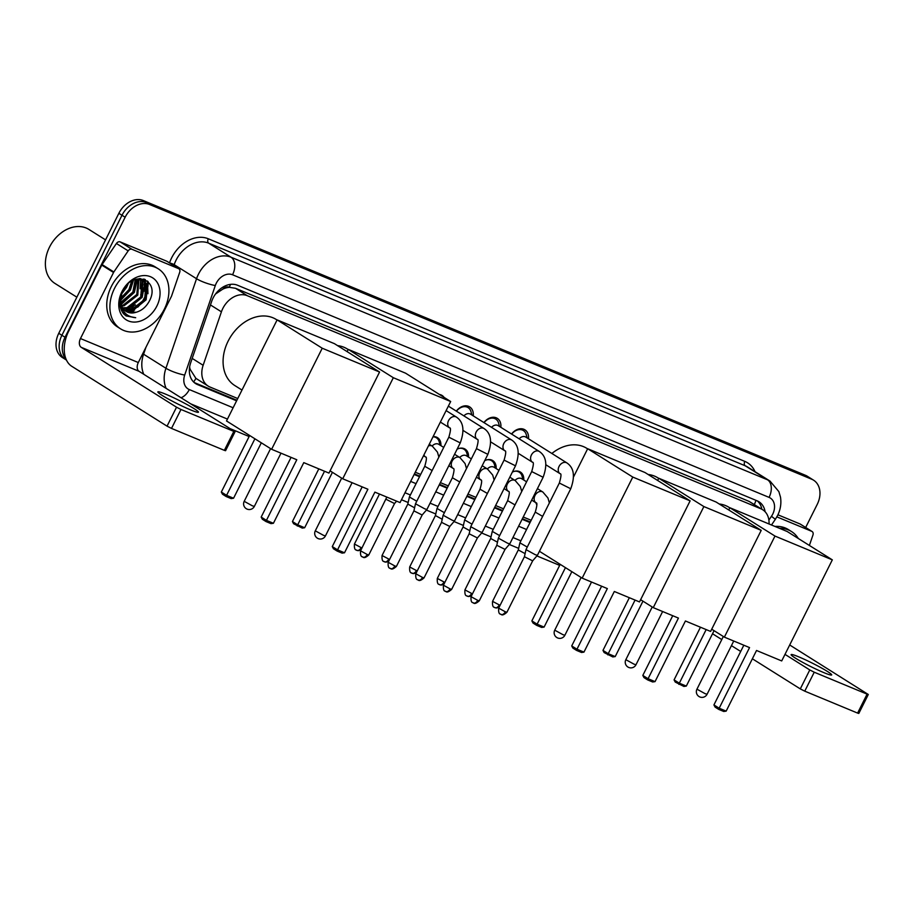 <?xml version="1.0" encoding="UTF-8"?>
<svg xmlns="http://www.w3.org/2000/svg" width="914" height="914" viewBox="0 0 914 914"><rect width="100%" height="100%" fill="white"/><g stroke="black" fill="none" stroke-linecap="round" stroke-linejoin="round"><path stroke-width="1.37" d="M222.73 289.178A21.262 16.098 -57.9 0 1 229.505 287.339L229.243 287.236A7.084 5.37 122.1 0 0 222.73 289.178L215.533 294M189.621 367.04L190.112 369.279L195.904 378.362L208.209 386.108A21.262 16.098 122.1 0 0 210.026 387.045L237.731 398.538M769.04 523.985A21.262 16.098 122.1 0 0 762.664 509.726L749.057 501.375L235.492 288.287L229.505 287.339M762.664 509.726A21.262 16.098 122.1 0 0 760.848 508.778L247.283 295.702A21.262 16.098 122.1 0 0 221.417 311.823L203.137 365.28A21.262 16.098 122.1 0 0 208.209 386.108M415.276 472.207L420.668 474.446M440.365 482.615L448.294 485.905M467.991 494.074L475.92 497.365M495.605 505.533L503.545 508.824M523.231 517.004L531.171 520.294M512.343 472.127A11.345 8.592 -57.9 0 1 520.374 472.047A11.345 8.592 -57.9 0 1 523.745 480.021M484.717 460.667A11.345 8.592 -57.9 0 1 492.749 460.587A11.345 8.592 -57.9 0 1 496.119 468.562M457.091 449.208A11.345 8.592 -57.9 0 1 465.123 449.128A11.345 8.592 -57.9 0 1 468.494 457.103M433.076 436.663A11.345 8.592 -57.9 0 1 437.509 437.657A11.345 8.592 -57.9 0 1 440.879 445.644M511.554 434.036A12.065 9.129 -57.9 0 1 524.91 429.82A12.065 9.129 -57.9 0 1 528.452 438.766M483.929 422.576A12.065 9.129 -57.9 0 1 497.296 418.361A12.065 9.129 -57.9 0 1 500.826 427.295M456.303 411.117A12.065 9.129 -57.9 0 1 469.67 406.901A12.065 9.129 -57.9 0 1 473.212 415.836M439.428 394.448A12.065 9.129 -57.9 0 1 442.045 395.442A12.065 9.129 -57.9 0 1 444.067 397.373M66.094 359.305A21.262 16.098 -57.9 0 1 65.031 337.255L125.138 217.246L121.996 215.27A21.262 16.098 -57.9 0 1 146.446 202.531L808.616 477.268A21.262 16.098 -57.9 0 1 810.444 478.216A21.262 16.098 -57.9 0 0 808.616 477.268L146.446 202.531A21.262 16.098 -57.9 0 0 121.996 215.27L61.901 335.289L121.996 215.27L118.866 213.305A21.262 16.098 -57.9 0 1 143.304 200.554L805.474 475.303A21.262 16.098 -57.9 0 1 807.302 476.24L813.574 480.181A21.262 16.098 -57.9 0 1 817.219 504.402L805.668 527.469M66.436 360.07L65.545 359.499A21.262 16.098 -57.9 0 1 61.901 335.289A21.262 16.098 -57.9 0 0 65.545 359.499L62.403 357.534A21.262 16.098 -57.9 0 1 58.759 333.313L118.866 213.305M765.098 511.714A21.262 16.098 122.1 0 0 758.94 501.752A21.262 16.098 122.1 0 0 757.112 500.815L237.549 285.248A21.262 16.098 122.1 0 0 211.682 301.369L190.672 362.835A21.262 16.098 122.1 0 0 195.733 383.674A21.262 16.098 122.1 0 0 197.561 384.611L236.6 400.812M757.295 500.883A21.262 16.098 -57.9 0 1 761.865 509.212M141.727 294.914A28.357 21.468 -57.9 0 1 141.316 295.759A28.357 21.468 -57.9 0 1 139.659 298.718M133.821 305.927A28.357 21.468 -57.9 0 1 132.941 306.738M130.428 308.772A28.357 21.468 -57.9 0 1 127.949 310.406M127.137 310.874A28.357 21.468 -57.9 0 1 126.143 311.4M124.361 312.222A28.357 21.468 -57.9 0 1 122.807 312.805M144.446 297.736A28.357 21.468 -57.9 0 1 137.717 307.161A28.357 21.468 -57.9 0 0 144.446 297.736A28.357 21.468 -57.9 0 0 147.303 289.875A28.357 21.468 -57.9 0 1 144.446 297.736M134.609 309.949A28.357 21.468 -57.9 0 1 130.405 312.771A28.357 21.468 -57.9 0 0 134.609 309.949M126.669 314.519A28.357 21.468 -57.9 0 1 125.618 314.884A28.357 21.468 -57.9 0 0 126.669 314.519M148.091 281.581A28.357 21.468 -57.9 0 1 147.862 286.802A28.357 21.468 -57.9 0 0 148.091 281.581M125.138 217.246A21.262 16.098 -57.9 0 1 149.588 204.496L811.758 479.244A21.262 16.098 -57.9 0 1 813.574 480.181M559.665 565.378L536.895 555.918M518.649 548.354L509.269 544.458M491.035 536.895L481.644 532.999M463.409 525.436L454.018 521.54M435.784 513.976L426.392 510.081M408.158 502.506L401.486 499.741M249.122 436.526L230.659 428.86M144.949 279.456A28.357 21.468 -57.9 0 1 144.983 281.626M144.96 282.106A28.357 21.468 -57.9 0 1 144.343 287.099M414.145 474.469L419.537 476.708M439.234 484.877L447.163 488.167M466.848 496.348L474.789 499.638M494.474 507.807L502.414 511.097M522.1 519.266L530.029 522.557M236.875 400.252L194.419 382.635A21.262 16.098 -57.9 0 1 194.248 382.566M530.314 521.997L522.374 518.706M502.689 510.538L494.748 507.247M475.063 499.078L467.134 495.788M447.437 487.619L439.508 484.329M419.812 476.16L414.419 473.92M823.96 672.67A22.679 1.885 26.6 0 0 831.683 674.943A22.679 1.885 26.6 0 0 820.646 667.506A22.679 1.885 26.6 0 0 798.859 656.903A22.679 1.885 26.6 0 0 791.124 654.63A22.679 1.885 26.6 0 0 802.161 662.067A22.679 1.885 26.6 0 0 823.96 672.67M776.866 516.867L811.815 531.365L800.047 523.973A3.542 2.685 -57.9 0 1 800.344 524.133A3.542 2.685 -57.9 0 1 800.618 524.339M777.928 514.799L800.047 523.973M868.3 694.491L858.806 713.446L857.606 713.091L867.089 694.137L868.3 694.491L789.696 644.976M804.754 691.155L800.298 688.893L809.781 669.939L814.237 672.213L804.754 691.155L857.606 713.091M712.52 633.745L721.786 639.572M731.44 645.627L740.706 651.454M752.371 658.788L800.298 688.893M814.237 672.213L867.089 694.137M809.781 669.939L784.989 654.367M809.381 545.452L812.957 534.987A3.542 2.685 122.1 0 0 812.112 531.525A3.542 2.685 122.1 0 0 811.815 531.365M779.505 528.326A35.44 26.826 -57.9 0 1 791.513 531.548A35.44 26.826 -57.9 0 1 798.31 538.495M774.923 526.43A35.44 26.826 -57.9 0 1 788.382 529.583L791.513 531.548M719.227 503.98A38.994 29.511 -57.9 0 1 729.041 507.361L729.818 507.853M749.549 647.592L719.181 708.224L726.162 711.126L756.529 650.482L781.71 660.936L832.323 559.859L774.981 536.072L724.368 637.138L749.549 647.592M743.825 645.215L713.925 704.923L719.181 708.224L718.758 709.413L723.751 711.48L726.162 711.126M724.368 637.138L711.72 629.198M774.981 536.072L729.875 507.738L728.755 509.966M729.875 507.738L787.217 531.525L832.323 559.859M718.758 709.413L715.079 707.093L713.925 704.923M714.062 630.671L686.311 686.083L683.901 686.448L675.229 682.061L674.075 679.89L700.455 627.221M674.075 679.89L679.331 683.192L706.168 629.586M678.908 684.38L679.331 683.192L686.311 686.083M648.129 474.48A38.994 29.511 -57.9 0 1 657.931 477.862L658.708 478.353M678.439 618.081L648.072 678.725L655.052 681.616L685.42 620.983L710.601 631.425L761.213 530.36L703.871 506.573L653.259 607.639L678.439 618.081M672.727 615.716L642.816 675.423L648.072 678.725L647.66 679.913L652.642 681.981L655.052 681.616M653.259 607.639L640.623 599.698M703.871 506.573L658.766 478.239L657.646 480.467M658.766 478.239L716.108 502.026L761.213 530.36M647.66 679.913L643.97 677.594L642.816 675.423M642.965 601.161L615.213 656.583L612.791 656.938L604.12 652.562L602.977 650.391L629.346 597.71M602.977 650.391L608.233 653.693L635.07 600.087M607.81 654.87L608.233 653.693L615.213 656.583M551.862 453.47A38.994 29.511 -57.9 0 1 586.834 448.363L587.611 448.854M536.724 504.642A38.994 29.511 -57.9 0 1 535.855 502.7M607.342 588.582L576.974 649.226L583.955 652.116L614.322 591.484L639.503 601.926L690.116 500.861L632.774 477.074L582.161 578.139L607.342 588.582M601.618 586.205L571.718 645.924L576.974 649.226L576.551 650.402L581.544 652.482L583.955 652.116M582.161 578.139L539.431 551.291M632.774 477.074L587.668 448.728L573.649 476.708M587.668 448.728L645.01 472.527L690.116 500.861M576.551 650.402L572.872 648.095L571.718 645.924M571.856 571.661L544.104 627.084L541.694 627.438L536.701 625.37L533.022 623.051L531.868 620.892L560.191 564.338M531.868 620.892L537.124 624.193L565.446 567.64M536.701 625.37L537.124 624.193L544.104 627.084M337.586 345.641A38.994 29.511 -57.9 0 1 347.389 349.022L348.165 349.502M367.896 489.241L337.54 549.874L344.521 552.776L374.877 492.132L400.058 502.586L450.671 401.52L393.328 377.722L342.716 478.787L367.896 489.241M362.184 486.865L332.285 546.572L337.54 549.874L337.117 551.062L342.099 553.13L344.521 552.776M342.716 478.787L330.08 470.847M393.328 377.722L348.223 349.388L347.103 351.627M348.223 349.388L405.565 373.175L450.671 401.52M337.117 551.062L333.427 548.743L332.285 546.572M332.422 472.321L304.67 527.744L302.248 528.098L293.577 523.711L292.434 521.54L318.803 468.871M292.434 521.54L297.69 524.842L324.527 471.247M297.267 526.03L297.69 524.842L304.67 527.744M241.982 390.05L234.807 385.548A38.994 29.511 -57.9 0 1 228.123 341.151A38.994 29.511 -57.9 0 1 276.291 319.512L277.068 320.003M296.799 459.742L266.431 520.374L273.412 523.276L303.779 462.633L328.96 473.086L379.573 372.021L322.231 348.223L271.618 449.288L296.799 459.742M291.075 457.366L261.175 517.073L266.431 520.374L266.008 521.563L271.001 523.631L273.412 523.276M271.618 449.288L226.512 420.954L277.125 319.889L334.467 343.675L379.573 372.021M322.231 348.223L277.125 319.889M266.008 521.563L262.329 519.243L261.175 517.073M261.313 442.822L233.561 498.233L231.151 498.598L226.158 496.531L222.479 494.211L221.325 492.04L249.648 435.487M221.325 492.04L226.581 495.342L254.903 438.789M226.158 496.531L226.581 495.342L233.561 498.233M527.115 437.92L526.27 434.687A10.637 8.055 122.1 0 0 523.368 430.54A10.637 8.055 122.1 0 0 511.691 434.127M566.92 462.93A6.375 4.833 122.1 0 0 566.086 462.541A6.375 4.833 122.1 0 0 559.037 466.471A6.375 4.833 122.1 0 0 560.122 473.726C561.47 473.486 561.207 476.594 559.334 483.038L570.747 488.75C575.272 476.343 573.992 467.74 566.92 462.93L525.813 437.098A6.375 4.833 122.1 0 0 519.163 438.823M570.747 488.75L537.409 555.324L535.227 554.684L525.996 549.611L559.334 483.038M500.735 614.311A4.604 2.982 -67.5 0 0 501.021 614.459A4.604 2.982 -67.5 0 0 505.339 611.797L506.916 612.266L532.656 560.853L524.419 556.729L525.996 549.622M499.49 426.461L498.644 423.228A10.637 8.055 122.1 0 0 495.742 419.08A10.637 8.055 122.1 0 0 484.066 422.668M539.294 451.459A6.375 4.833 122.1 0 0 538.46 451.07A6.375 4.833 122.1 0 0 531.411 455.001A6.375 4.833 122.1 0 0 532.496 462.267C533.845 462.027 533.593 465.135 531.708 471.567L543.122 477.279C547.646 464.883 546.378 456.269 539.294 451.459L498.187 425.638A6.375 4.833 122.1 0 0 491.538 427.364M543.122 477.279L509.784 543.864L507.613 543.224L498.37 538.152L531.708 471.567M473.109 602.84A4.604 2.982 -67.5 0 0 473.406 603A4.604 2.982 -67.5 0 0 477.714 600.338L479.29 600.806L505.031 549.394L496.793 545.27L498.37 538.163M471.875 415.002L471.018 411.768A10.637 8.055 122.1 0 0 468.117 407.621A10.637 8.055 122.1 0 0 456.452 411.197M511.669 440A6.375 4.833 122.1 0 0 510.835 439.611A6.375 4.833 122.1 0 0 503.785 443.541A6.375 4.833 122.1 0 0 504.871 450.796C506.23 450.568 505.968 453.664 504.094 460.108L515.496 465.82C520.032 453.424 518.752 444.81 511.669 440L470.561 414.179A6.375 4.833 122.1 0 0 463.924 415.893M515.496 465.82L482.158 532.405L479.987 531.765L470.744 526.692L504.094 460.108M450.088 588.879L451.665 589.336L477.405 537.923L469.168 533.799L443.427 585.211C442.879 592.58 445.895 590.81 445.187 591.232L445.781 591.529A4.604 2.982 -67.5 0 0 450.088 588.879L443.427 585.211M476.468 448.648L487.87 454.361L454.532 520.946L452.361 520.294L443.119 515.233L476.468 448.648C478.342 442.205 478.605 439.108 477.245 439.337L477.257 439.348M417.869 579.922A4.604 2.982 -67.5 0 0 418.155 580.07A4.604 2.982 -67.5 0 0 422.474 577.419L424.039 577.877L449.791 526.464L441.542 522.34L443.119 515.233M448.843 437.189L460.256 442.902L426.907 509.486L424.736 508.835L415.493 503.774L448.843 437.189C450.716 430.745 450.979 427.638 449.619 427.878L449.631 427.889A6.375 4.833 122.1 0 1 448.546 420.623A6.375 4.833 122.1 0 1 455.583 416.693A6.375 4.833 122.1 0 1 456.417 417.081L446.123 410.603M390.244 568.462A4.604 2.982 -67.5 0 0 390.529 568.611A4.604 2.982 -67.5 0 0 394.848 565.96L396.413 566.417L422.165 515.005L413.916 510.88L415.493 503.774M362.618 557.003A4.604 2.982 -67.5 0 0 362.904 557.152A4.604 2.982 -67.5 0 0 367.222 554.501L368.788 554.958L394.54 503.545L386.302 499.41M522.968 479.53L522.111 476.297A10.637 8.055 122.1 0 0 519.209 472.15A10.637 8.055 122.1 0 0 514.628 471.27M526.59 481.804L521.654 478.708A6.375 4.833 122.1 0 0 515.016 480.433M527.264 547.075L519.883 542.825L535.261 512.126C537.135 505.682 537.398 502.574 536.038 502.814L536.05 502.826A6.375 4.833 122.1 0 1 534.953 495.559A6.375 4.833 122.1 0 1 542.002 491.629A6.375 4.833 122.1 0 1 542.836 492.018L537.443 488.624M525.104 553.644L518.307 549.942L519.883 542.836M495.342 468.071L494.497 464.838A10.637 8.055 122.1 0 0 491.595 460.69A10.637 8.055 122.1 0 0 487.002 459.811M498.964 470.344L494.028 467.248A6.375 4.833 122.1 0 0 487.391 468.962M499.638 535.615L492.258 531.365L507.636 500.666C509.509 494.223 509.772 491.115 508.413 491.355L508.424 491.355A6.375 4.833 122.1 0 1 507.327 484.1A6.375 4.833 122.1 0 1 514.376 480.17A6.375 4.833 122.1 0 1 515.21 480.558L509.818 477.165M497.479 542.185L490.681 538.483L492.258 531.377M467.717 456.612L466.871 453.378A10.637 8.055 122.1 0 0 463.969 449.231A10.637 8.055 122.1 0 0 459.376 448.34M471.338 458.885L466.414 455.789A6.375 4.833 122.1 0 0 459.765 457.503M472.012 524.156L464.632 519.895L480.01 489.207C481.884 482.763 482.146 479.656 480.787 479.884L480.798 479.896M469.853 530.726L463.055 527.012L464.632 519.906M440.091 445.152L439.246 441.919A10.637 8.055 122.1 0 0 436.344 437.772A10.637 8.055 122.1 0 0 433.008 436.801M443.713 447.426L438.789 444.33A6.375 4.833 122.1 0 0 432.139 446.043M444.398 512.697L437.006 508.447L452.384 477.736C454.258 471.304 454.521 468.197 453.161 468.425L453.184 468.436A6.375 4.833 122.1 0 1 452.087 461.17A6.375 4.833 122.1 0 1 459.136 457.24A6.375 4.833 122.1 0 1 459.971 457.628L454.566 454.247M442.227 519.266L435.43 515.553L437.006 508.447M416.773 501.238L409.381 496.988L424.759 466.277C426.644 459.833 426.895 456.737 425.536 456.966L425.558 456.977M414.602 507.807L407.804 504.094L409.381 496.988M190.706 409.929A22.679 1.885 26.6 0 0 198.441 412.203A22.679 1.885 26.6 0 0 187.404 404.765A22.679 1.885 26.6 0 0 165.605 394.163A22.679 1.885 26.6 0 0 157.871 391.889A22.679 1.885 26.6 0 0 168.907 399.338A22.679 1.885 26.6 0 0 190.706 409.929M131.936 249.282A3.542 2.685 122.1 0 0 128.177 250.87L113.85 271.961A3.542 2.685 122.1 0 0 113.542 272.498L101.774 265.106A3.542 2.685 -57.9 0 1 102.082 264.569L116.409 243.478A3.542 2.685 -57.9 0 1 120.168 241.89L131.936 249.282L178.561 268.625L166.794 261.233A3.542 2.685 -57.9 0 1 167.102 261.393A3.542 2.685 -57.9 0 1 167.376 261.598M120.168 241.89L166.794 261.233M101.774 265.106L68.699 331.154A28.357 18.383 -67.5 0 0 71.738 366.274L167.045 426.153L176.528 407.198L81.22 347.32A7.084 4.593 112.5 0 1 80.466 338.546L113.542 272.498M235.047 431.751L225.564 450.705L224.353 450.351L233.835 431.397L235.047 431.751L139.065 371.324A7.084 4.593 112.5 0 1 138.3 362.538L171.375 296.49A3.542 2.685 122.1 0 0 171.615 295.93L179.715 272.246A3.542 2.685 122.1 0 0 178.87 268.785A3.542 2.685 122.1 0 0 178.561 268.625M176.528 407.198L180.983 409.472L171.501 428.415L224.353 450.351M171.501 428.415L167.045 426.153M180.983 409.472L233.835 431.397M76.856 297.187L54.977 283.454A31.899 24.152 -57.9 0 1 49.505 247.134A31.899 24.152 -57.9 0 1 88.921 229.425L105.556 239.879M144.778 279.387A31.899 24.152 -57.9 0 1 144.652 281.318M144.606 281.661A31.899 24.152 -57.9 0 1 144.092 285.008M143.372 287.944A31.899 24.152 -57.9 0 1 140.665 294.822M114.479 288.481A35.44 26.826 -57.9 0 1 158.259 268.807A35.44 26.826 -57.9 0 1 164.337 309.161A35.44 26.826 -57.9 0 1 120.557 328.834A35.44 26.826 -57.9 0 1 114.479 288.481M120.557 328.834L117.415 326.858A35.44 26.826 -57.9 0 1 111.337 286.505A35.44 26.826 -57.9 0 1 155.129 266.842L158.259 268.807M123.801 314.039L126.143 315.947L135.695 317.706C126.326 316.838 121.345 311.24 120.728 300.912A17.72 13.413 -57.9 0 0 126.063 311.366A17.72 13.413 -57.9 0 0 136.037 312.302C141.396 310.783 145.657 307.344 148.833 301.974C161.778 280.038 132.736 268.602 122.579 291.349C118.512 300.318 118.923 307.881 123.801 314.039M156.865 306.064A24.815 18.783 -57.9 0 1 128.337 320.928A24.815 18.783 -57.9 0 1 121.962 291.577A24.815 18.783 -57.9 0 1 150.479 276.714A24.815 18.783 -57.9 0 1 156.865 306.064M124.098 309.766L130.908 310.132L144.641 299.449L145.909 283.591L142.984 280.152M120.328 307.287L122.385 309.046M124.601 310.2L131.879 310.737L145.623 300.066L146.891 284.208L143.475 280.449L135.74 279.296M122.636 307.858L126.977 307.664L140.722 296.981L141.99 281.135L140.779 279.307M122.979 308.372L127.96 308.281L141.693 297.598L142.961 281.752L141.362 279.467M119.985 305.482L120.934 305.459M121.516 305.425L123.059 305.196L136.792 294.514L138.231 279.01M121.756 306.087L124.041 305.813L137.774 295.131L138.905 279.033M120.831 302.306L132.873 292.057L135.261 279.456M120.945 303.162L133.855 292.674L136.049 279.227M120.762 298.113L128.954 289.589L131.559 281.272M120.694 299.301L129.925 290.206L132.599 280.667M121.733 293.291L127.446 284.574M143.475 280.449L139.236 278.576M140.939 279.056L140.322 278.519M119.837 301.209L121.425 306.487M125.835 311.217L136.037 312.302M121.928 292.754L120.728 300.912M121.482 294.148L126.498 287.476L128.109 283.934M120.705 300.272L130.428 289.944L133.49 280.21M119.917 304.922L120.625 304.67M121.219 304.442L134.347 292.4L137.443 279.044M126.246 310.28L142.184 297.336L145.04 282.209M144.915 281.558L144.149 279.147M122.876 312.896L125.241 313.216M130.165 312.737L146.114 299.792L148.034 281.512M140.105 288.778L140.596 279.261M121.436 310.463L123.104 310.406M125.229 310.086L135.443 304.83M144.024 291.246L144.481 281.512M144.378 281.101L143.727 279.01M147.954 293.714L147.451 280.998M125.938 315.81L135.695 317.706M217.212 291.92A21.262 4.136 18.9 0 0 217.955 292.08M754.324 504.482A21.262 13.779 -67.5 0 0 755.981 500.335M193.608 381.972A21.262 13.779 -67.5 0 0 195.904 378.362M189.381 369.107A21.262 4.136 18.9 0 0 190.112 369.279M229.243 287.236A21.262 13.779 -67.5 0 0 230.511 284.368M749.057 501.375L760.848 508.778M192.191 358.402L203.137 365.28M210.46 304.945L221.417 311.823M235.492 288.287L247.283 295.702M143.304 200.554L149.588 204.496M805.474 475.303L811.758 479.244M58.759 333.313L65.031 337.255M768.891 520.089L771.462 516.284A14.178 10.728 122.1 0 0 772.718 514.148A14.178 10.728 122.1 0 0 769.074 497.387L232.556 274.771A14.178 10.728 122.1 0 0 216.252 283.271A14.178 10.728 122.1 0 0 215.304 285.534L184.697 375.06A14.178 10.728 122.1 0 0 189.301 389.57L233.116 407.758M166.131 388.324A28.357 21.468 -57.9 0 1 165.937 368.251L196.544 278.724A28.357 21.468 -57.9 0 1 198.441 274.211A28.357 21.468 -57.9 0 1 231.036 257.211L767.554 479.816A28.357 21.468 -57.9 0 1 769.988 481.072L747.629 467.031A28.357 21.468 122.1 0 0 745.196 465.774L208.678 243.17A28.357 21.468 122.1 0 0 176.082 260.159A28.357 21.468 122.1 0 0 174.186 264.672L173.854 265.631M169.513 262.912A31.899 24.152 -57.9 0 1 208.301 238.783L744.819 461.387A3.542 2.296 -67.5 0 0 745.196 465.774L767.554 479.816A14.178 9.186 112.5 0 1 769.074 497.387M169.673 263.004A3.542 0.685 -161.1 0 1 174.186 264.672L196.544 278.724A14.178 2.753 18.9 0 0 215.304 285.534M744.819 461.387A31.899 24.152 -57.9 0 1 755.033 471.681M232.556 274.771A14.178 9.186 112.5 0 0 231.036 257.211L208.678 243.17A3.542 2.296 -67.5 0 1 208.301 238.783M184.697 375.06A14.178 2.753 18.9 0 1 165.937 368.251L143.578 354.209A28.357 21.468 122.1 0 0 143.772 374.283M145.954 347.263L143.578 354.209A3.542 0.685 -161.1 0 0 142.71 353.741M410.66 481.415L416.064 483.655M435.75 491.835L443.678 495.125M463.375 503.294L471.304 506.584M491.001 514.753L498.93 518.044M518.615 526.213L526.555 529.503M189.301 389.57A14.178 9.186 112.5 0 1 181.075 397.716M771.462 516.284L775.346 519.323L771.496 525.002M194.419 382.635L197.561 384.611M705.151 693.692L707.082 694.252A5.667 5.667 0 0 1 699.838 696.959A5.667 5.667 0 0 1 696.948 689.179L705.151 693.692M634.053 664.181L635.984 664.752A5.667 5.667 0 0 1 628.741 667.449A5.667 5.667 0 0 1 625.839 659.679L634.053 664.181M562.944 634.682L564.875 635.253A5.667 5.667 0 0 1 557.631 637.949A5.667 5.667 0 0 1 554.741 630.169L562.944 634.682M323.51 535.341L325.441 535.912A5.667 5.667 0 0 1 318.198 538.609A5.667 5.667 0 0 1 315.296 530.828L323.51 535.341M252.401 505.842L254.343 506.402A5.667 5.667 0 0 1 247.088 509.109A5.667 5.667 0 0 1 244.198 501.329L252.401 505.842M505.339 611.797L498.667 608.141L524.419 556.729M477.714 600.338L471.053 596.671L496.793 545.258M445.484 591.381A4.604 2.982 -67.5 0 0 445.781 591.529C445.826 590.81 446.34 594.134 451.665 589.336M448.363 406.124L484.043 428.54A6.375 4.833 122.1 0 0 483.209 428.152A6.375 4.833 122.1 0 0 476.16 432.082A6.375 4.833 122.1 0 0 477.245 439.337L463.158 430.483M422.474 577.419L415.801 573.752L441.542 522.34M394.848 565.96L388.176 562.293L413.928 510.88M367.222 554.501L360.55 550.834L386.816 497.09M500.072 605.342L492.555 601.355L518.307 549.931M494.623 607.524A4.604 2.982 -67.5 0 0 494.908 607.673A4.604 2.982 -67.5 0 0 499.227 605.011M542.642 516.376L535.261 512.126M472.447 593.883L464.929 589.884L490.681 538.472M466.997 596.054A4.604 2.982 -67.5 0 0 467.294 596.202A4.604 2.982 -67.5 0 0 471.601 593.552M515.016 504.916L507.636 500.666M444.821 582.424L437.315 578.425L463.055 527.012M439.371 584.594A4.604 2.982 -67.5 0 0 439.668 584.743A4.604 2.982 -67.5 0 0 443.976 582.092M482.192 465.706L487.585 469.099A6.375 4.833 122.1 0 0 486.751 468.711A6.375 4.833 122.1 0 0 479.713 472.629A6.375 4.833 122.1 0 0 480.787 479.896L476.457 477.165M487.391 493.457L480.01 489.207M417.195 570.953L409.689 566.966L435.43 515.553M411.746 573.135A4.604 2.982 -67.5 0 0 412.043 573.284A4.604 2.982 -67.5 0 0 416.361 570.633M459.765 481.998L452.384 477.736M389.581 559.494L382.063 555.506L407.804 504.094M384.131 561.676A4.604 2.982 -67.5 0 0 384.417 561.824A4.604 2.982 -67.5 0 0 388.736 559.174M429.272 444.25L432.345 446.169A6.375 4.833 122.1 0 0 431.511 445.781A6.375 4.833 122.1 0 0 428.426 445.952M432.139 470.539L424.759 466.277M423.936 454.898A6.375 4.833 122.1 0 0 425.547 456.966L423.536 455.709M361.955 548.034L354.438 544.047L379.481 494.04M356.506 550.217A4.604 2.982 -67.5 0 0 356.791 550.365A4.604 2.982 -67.5 0 0 361.11 547.703M81.22 347.32L139.065 371.324M80.466 338.546L138.3 362.538M102.082 264.569L113.85 271.961M128.177 250.87L116.409 243.478M132.77 307.481A28.357 21.468 -57.9 0 1 128.783 310.394M127.811 310.966A28.357 21.468 -57.9 0 1 126.578 311.628M124.612 312.519A28.357 21.468 -57.9 0 1 123.836 312.828M145.337 279.638A28.357 21.468 -57.9 0 1 145.372 282.026M145.337 282.632A28.357 21.468 -57.9 0 1 144.309 289.132M775.346 519.323L777.551 515.576C780.51 509.601 781.493 503.443 780.487 497.113L778.865 491.606L769.988 481.072M191.037 403.977L227.449 419.08M404.993 492.737L410.386 494.988M430.083 503.157L438.012 506.447M457.708 514.616L465.637 517.907M485.323 526.076L493.263 529.366M512.948 537.535L520.889 540.825M812.112 531.525L800.344 524.133M733.736 641.034L707.082 694.252M723.328 636.487L696.948 689.179M662.639 611.523L635.984 664.752M652.23 606.987L625.839 659.679M591.529 582.024L564.875 635.253M581.121 577.488L554.741 630.169M352.096 482.683L325.441 535.912M341.687 478.136L315.296 530.828M280.986 453.184L254.343 506.402M270.578 448.637L244.198 501.329M506.916 612.266C501.58 617.053 501.066 613.74 501.021 614.459L500.426 614.162C501.146 613.74 498.13 615.499 498.667 608.141M523.368 430.54L520.5 428.735M560.111 473.715L546.024 464.872M532.656 560.853L537.398 555.335M479.29 600.806C473.966 605.594 473.441 602.269 473.406 603L472.812 602.692C473.521 602.269 470.504 604.04 471.053 596.671M495.742 419.08L492.875 417.275M532.496 462.256L518.398 453.413M505.031 549.394L509.772 543.876M468.117 407.621L465.249 405.816M490.772 441.942L504.882 450.808M469.168 533.81L470.744 526.692M477.405 537.935L482.158 532.405M424.039 577.877C418.715 582.664 418.201 579.35 418.155 580.07L417.561 579.773C418.281 579.35 415.264 581.121 415.801 573.752M487.87 454.361C492.406 441.953 491.126 433.35 484.043 428.54M449.779 526.464L454.532 520.946M396.413 566.417C391.089 571.204 390.575 567.891 390.529 568.611L389.935 568.314C390.655 567.891 387.639 569.651 388.176 562.293M440.377 422.074L449.619 427.878M460.256 442.902C464.78 430.494 463.501 421.891 456.417 417.081M422.154 515.005L426.907 509.486M368.788 554.958C363.464 559.745 362.949 556.432 362.904 557.152L362.31 556.855C363.029 556.432 360.013 558.191 360.55 550.834M394.54 503.545L396.596 501.146M499.067 607.353L496.313 608.004L494.314 607.376C495.034 606.953 492.018 608.713 492.555 601.355M519.209 472.15L517.473 471.053M549.371 502.94L547.932 497.959L542.836 492.018M531.697 500.095L536.038 502.814M471.441 595.894L468.688 596.545L466.688 595.905C467.408 595.482 464.392 597.253 464.929 589.884M491.595 460.69L489.847 459.593M521.745 491.481L520.306 486.499L515.21 480.558M504.082 488.624L508.413 491.355M443.816 584.434L441.062 585.086L439.074 584.446C439.783 584.023 436.766 585.794 437.315 578.425M463.969 449.231L462.221 448.134M494.12 480.021L492.692 475.04L487.585 469.099M416.19 572.975L413.436 573.626L411.449 572.987C412.168 572.564 409.141 574.335 409.689 566.966M436.344 437.772L434.596 436.675M466.494 468.562L465.066 463.569L459.971 457.628M448.831 465.706L453.173 468.425M388.564 561.516L385.811 562.156L383.823 561.527C384.543 561.105 381.526 562.864 382.063 555.506M438.869 457.091L437.44 452.11L432.345 446.169M360.939 550.045L358.197 550.696L356.197 550.068C356.917 549.645 353.901 551.405 354.438 544.047M178.87 268.785L167.102 261.393"/></g></svg>
